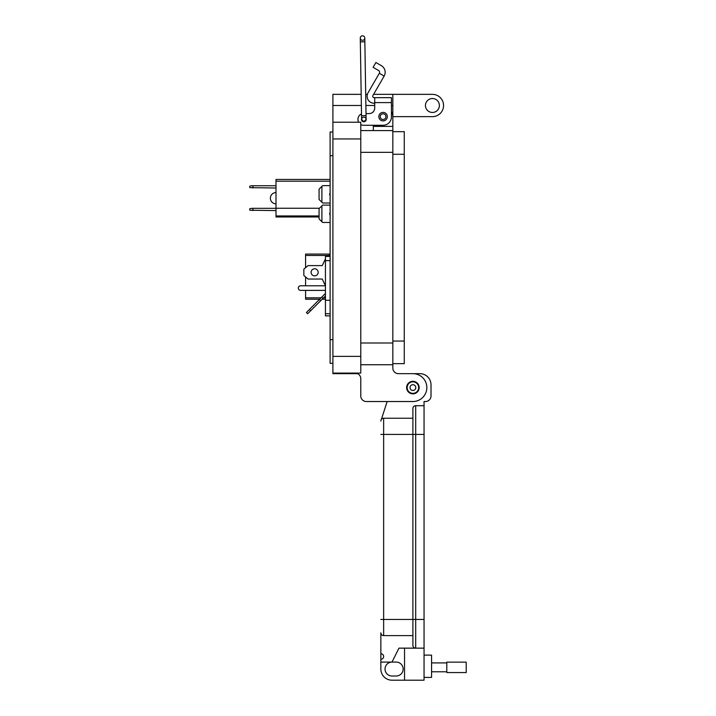 <?xml version="1.0" encoding="UTF-8"?>
<svg xmlns="http://www.w3.org/2000/svg" width="716" height="716" viewBox="0 0 716 716"><rect width="100%" height="100%" fill="white"/><g stroke="black" fill="none" stroke-linecap="round" stroke-linejoin="round"><path stroke-width="1.07" d="M329.45 254.073L305.58 254.073L305.58 255.469L329.324 255.469L329.423 254.252L329.682 255.469L329.754 254.404M329.682 256.4L330.112 255.469M329.324 255.469L329.333 256.4M321.072 297.838L305.58 297.838L305.58 290.383M305.58 285.782L305.58 276.967M305.58 267.686L305.58 255.469M305.58 297.838L305.58 299.225L319.676 299.225M322.182 299.225L325.44 299.225M330.112 215.185A2.479 2.479 0 0 1 330.112 212.392M330.112 195.71A2.479 2.479 0 0 1 330.112 192.926M330.112 205.116L322.603 205.116L321.896 205.823L321.896 221.754L322.603 222.461L330.112 222.461M321.896 221.754L319.067 218.917L319.067 208.651L321.896 205.823M330.112 185.641L322.603 185.641L321.896 186.357L321.896 202.279L322.603 202.995L330.112 202.995M321.896 202.279L319.067 199.451L319.067 189.185L321.896 186.357M319.067 216.966L276 216.966L276 179.439L330.112 179.439M330.112 181.193L276 181.193M276 208.258L319.461 208.258M276 215.946L319.067 215.946M276 210.594L249.795 210.227L249.795 208.696L251.889 208.329L276 208.329M252.936 208.329L252.936 210.594M276 188.013L249.795 187.637L249.795 186.115L251.889 185.739L276 185.739M252.936 185.739L252.936 188.013M276 203.836A5.63 5.63 0 0 1 270.371 198.207A5.63 5.63 0 0 1 276 192.577M318.181 272.331A3.544 3.544 0 0 0 314.637 268.786A3.544 3.544 0 0 0 311.102 272.331A3.544 3.544 0 0 0 314.637 275.866A3.544 3.544 0 0 0 318.181 272.331M330.112 315.872L325.44 315.872L325.44 313.742L330.112 313.742M330.112 256.4L325.44 256.4L325.44 313.742M330.112 300.29L325.44 300.29M330.112 260.642L325.44 260.642M325.44 290.383L300.622 290.383A2.3 2.3 0 0 1 298.321 288.083A2.3 2.3 0 0 1 300.622 285.782L325.44 285.782L322.254 279.052L308.086 279.052L303.844 275.517L303.844 269.144L308.086 265.6L322.254 265.6L325.44 258.879M325.44 285.782L322.254 279.052M322.934 298.483L321.681 297.23L319.425 299.485L306.412 312.498L307.665 313.751L325.44 295.976M319.425 299.485L320.679 300.729M309.419 309.491L310.663 310.744M325.44 293.47L321.681 297.23M391.437 104.643L391.437 111.615A9.756 9.756 0 0 1 392.833 116.645L432.41 116.645A11.152 11.152 0 0 0 443.562 105.494A11.152 11.152 0 0 0 432.41 94.351L392.833 94.351L392.833 364.73L360.775 364.73L392.833 364.73L392.833 368.078A5.576 5.576 0 0 0 398.409 373.654L412.899 373.654A13.935 13.935 0 0 1 426.834 387.589A13.935 13.935 0 0 1 412.899 401.524L366.35 401.524L387.159 401.524L381.574 418.788L387.159 401.524M425.447 105.494A6.972 6.972 0 0 1 432.41 98.531A6.972 6.972 0 0 1 439.382 105.494A6.972 6.972 0 0 1 432.41 112.466A6.972 6.972 0 0 1 425.447 105.494M406.625 387.589A6.274 6.274 0 0 1 412.899 381.315A6.274 6.274 0 0 1 419.173 387.589A6.274 6.274 0 0 1 412.899 393.863A6.274 6.274 0 0 1 406.625 387.589M392.833 116.645L392.833 126.401L373.322 126.401L373.322 125.282L363.567 125.282L383.078 125.282A8.359 8.359 0 0 0 391.437 116.923L391.437 102.612L374.719 102.612L374.719 108.009A5.576 5.576 0 0 1 369.143 113.584A5.576 5.576 0 0 0 374.719 108.009M392.833 368.078A5.576 5.576 0 0 0 398.409 373.654L412.899 373.654M392.833 130.581L360.775 130.581M373.322 130.581L373.322 125.282M361.177 94.351L332.904 94.351L332.904 373.654L357.633 373.654A5.576 5.576 0 0 1 360.775 378.666L360.775 395.948A5.576 5.576 0 0 0 366.35 401.524M392.833 94.351L373.591 94.351M367.397 94.351L365.706 94.351M357.633 373.654A5.576 5.576 0 0 1 360.775 378.666L360.775 395.948M360.775 373.09L332.904 373.09L360.775 373.09L360.775 356.371L332.904 356.371M332.904 122.221L360.775 122.221L360.775 356.371M357.991 122.221L358.591 122.221A5.576 5.576 0 0 1 357.991 119.715L357.991 119.151L357.991 119.715M332.904 131.977L330.112 131.977L330.112 363.334L332.904 363.334L330.112 363.334M378.827 116.645A4.251 4.251 0 0 1 383.078 112.394A4.251 4.251 0 0 1 387.329 116.645A4.251 4.251 0 0 1 383.078 120.897A4.251 4.251 0 0 1 378.827 116.645M366.1 118.695A2.372 2.372 0 0 1 363.844 121.801A2.372 2.372 0 0 1 361.571 118.766M381.351 65.657A7.625 7.625 0 0 1 384.143 76.075L379.319 73.283A2.05 2.05 0 0 0 378.567 70.481L373.108 67.322L375.891 62.498L381.351 65.657M384.143 76.075L372.893 95.568A1.396 1.396 0 0 0 374.101 97.653L391.437 97.653L391.437 102.612M379.319 73.283L368.06 92.776A6.963 6.963 0 0 0 374.101 103.229L374.719 103.229M369.143 113.584L366.01 113.584M361.499 113.978A5.576 5.576 0 0 0 357.991 119.151M360.775 124.539A5.576 5.576 0 0 0 363.567 125.282M374.719 97.653L374.719 102.612M385.906 116.645A2.837 2.837 0 0 1 383.078 119.483A2.837 2.837 0 0 1 380.241 116.645A2.837 2.837 0 0 1 383.078 113.817A2.837 2.837 0 0 1 385.906 116.645M418.663 387.589A5.755 5.755 0 0 1 412.899 393.344A5.755 5.755 0 0 1 407.144 387.589A5.755 5.755 0 0 1 412.899 381.825A5.755 5.755 0 0 1 418.663 387.589M415.781 387.589A2.882 2.882 0 0 1 412.899 390.471A2.882 2.882 0 0 1 410.017 387.589A2.882 2.882 0 0 1 412.899 384.707A2.882 2.882 0 0 1 415.781 387.589M404.263 131.672L392.833 131.672L404.263 131.672L404.263 363.647L392.833 363.647L404.263 363.647M424.051 677.417L431.569 677.417L431.569 655.122L424.051 655.122M380.849 662.085L392.001 662.085A6.963 6.963 0 0 0 385.029 669.057A6.963 6.963 0 0 0 392.001 676.02L396.181 676.02A6.963 6.963 0 0 0 403.144 669.057A6.963 6.963 0 0 0 396.181 662.085L392.001 662.085L398.964 648.15L415.692 648.15A2.783 2.783 0 0 1 412.899 645.367L412.899 619.447L412.899 645.367A2.783 2.783 0 0 0 415.692 648.15L424.051 648.15L424.051 680.2L392.001 680.2A11.143 11.143 0 0 1 380.849 669.057L380.849 632.828A2.783 2.783 0 0 0 383.642 635.611L412.899 635.611M424.051 619.447L415.692 619.447L415.692 648.15L424.051 648.15L424.051 401.524L425.438 401.524A5.576 5.576 0 0 0 431.014 395.948L431.014 384.796A11.143 11.143 0 0 0 419.871 373.654L413.204 373.654M404.54 648.15L404.54 680.2M424.051 405.704L415.692 405.704A2.783 2.783 0 0 0 412.899 408.487L412.899 619.447L412.899 408.487M381.574 418.788A4.18 4.18 0 0 1 383.642 418.242A2.783 2.783 0 0 0 380.849 421.026A2.783 2.783 0 0 1 383.642 418.242L412.899 418.242M380.849 632.828A2.783 2.783 0 0 0 383.642 635.611A2.783 2.783 0 0 1 380.849 632.828A2.783 2.783 0 0 0 383.642 635.611L383.642 418.242A2.783 2.783 0 0 0 380.849 421.026M380.849 653.726A2.783 2.783 0 0 1 383.642 656.509A2.783 2.783 0 0 1 380.849 659.302M446.802 662.909L431.569 662.909M446.802 671.778L431.569 671.778M466.205 672.557L466.205 662.139L446.802 662.139L446.802 672.557L466.205 672.557M366.109 119.339L366.109 119.402A2.264 2.264 0 0 1 363.88 121.693L361.589 119.474A2.264 2.264 0 0 1 363.809 117.173A2.264 2.264 0 0 1 366.109 119.402L363.88 121.693A2.264 2.264 0 0 1 361.589 119.474A2.264 2.264 0 0 1 363.809 117.173M364.793 38.02L364.856 41.788L360.336 41.868L361.526 115.706L366.046 115.634L364.793 38.02A2.264 2.264 0 0 0 362.493 35.8A2.264 2.264 0 0 0 360.273 38.1A2.264 2.264 0 0 0 362.565 40.32A2.264 2.264 0 0 0 364.793 38.02A2.264 2.264 0 0 0 362.493 35.8A2.264 2.264 0 0 0 360.273 38.1L360.273 38.1A2.264 2.264 0 0 0 362.565 40.32M325.44 297.838L323.578 297.838M392.833 342.991L360.775 342.991M392.833 152.329L360.775 152.329M392.833 105.494L391.437 105.494M374.719 105.494L365.885 105.494M361.356 105.494L332.904 105.494M360.775 138.949L332.904 138.949M330.112 155.667L332.904 155.667M330.112 339.644L332.904 339.644M404.263 341.04L392.833 341.04M404.263 154.28L392.833 154.28M424.051 434.406L415.692 434.406L415.692 619.447L380.849 619.447M415.692 405.704L415.692 434.406L380.849 434.406M363.88 121.693A2.264 2.264 0 0 1 361.589 119.474L361.526 115.706M360.336 41.868L360.273 38.1A2.264 2.264 0 0 1 362.493 35.8M366.046 115.634L366.109 119.402"/></g></svg>
